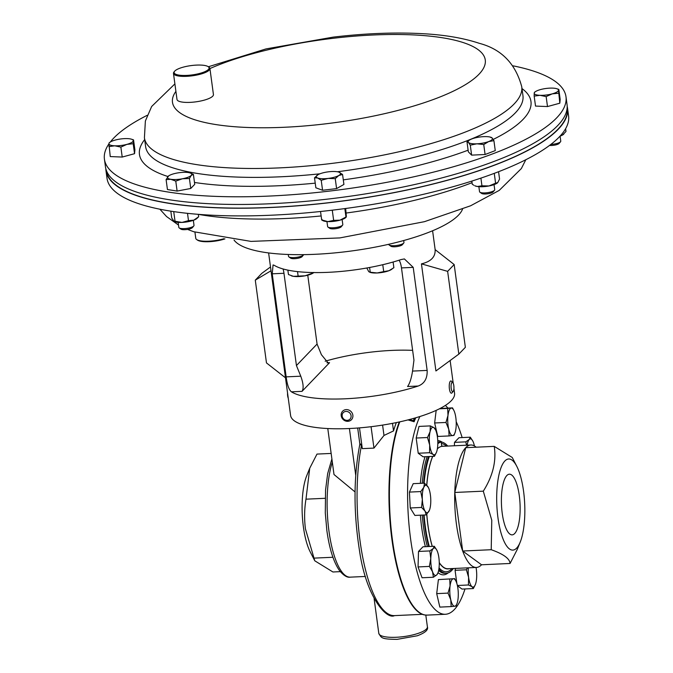 <?xml version="1.0" encoding="UTF-8"?>
<svg xmlns="http://www.w3.org/2000/svg" width="673" height="673" viewBox="0 0 673 673"><rect width="100%" height="100%" fill="white"/><g stroke="black" fill="none" stroke-linecap="round" stroke-linejoin="round"><path stroke-width="1.01" d="M105.821 168.713A232.883 61.899 -7.7 0 0 105.964 170.597L107.007 178.286A232.883 61.899 -7.7 0 0 332.016 210.212A232.883 61.899 -7.7 0 0 568.576 115.874L567.541 108.193A232.883 61.899 -7.7 0 0 567.179 106.334M105.964 170.597A232.883 61.899 -7.7 0 0 330.973 202.523A232.883 61.899 -7.7 0 0 567.541 108.193M513.129 65.845A232.883 61.899 172.3 0 1 565.993 96.769A232.883 61.899 172.3 0 1 329.425 191.098A232.883 61.899 172.3 0 1 104.424 159.173A232.883 61.899 172.3 0 1 108.908 143.921M110.271 142.062A232.883 61.899 172.3 0 1 147.177 115.327M565.993 96.769L567.036 104.45A232.883 61.899 172.3 0 1 330.468 198.779A232.883 61.899 172.3 0 1 105.459 166.854L104.424 159.173M106.292 170.252L106.334 170.555A232.522 61.807 -7.7 0 0 169.689 203.313A232.522 61.807 -7.7 0 0 426.152 185.63A232.522 61.807 -7.7 0 0 567.179 108.244L567.137 107.941M309.74 468.206L306.711 475.735A45.84 14.015 87.4 0 0 303.38 526.833A45.84 14.015 87.4 0 0 310.194 551.843L314.796 560.811L305.424 528.86C304.188 518.748 304.373 508.855 305.979 499.173L309.74 468.206L316.983 454.082L331.15 453.434M396.347 422.585A105.661 32.304 87.4 0 0 393.52 430.922L383.989 435.456L373.961 448.092L362.301 448.63L361.325 446.014C360.518 443.667 360.063 443.229 359.971 444.718M355.05 491.938L334.001 474.515L327.785 428.541M325.152 498.298L305.979 499.173M332.925 557.261L313.946 558.127M340.302 571.646L332.925 571.983L314.796 560.811M382.592 425.092L383.989 435.456M371.067 426.707L373.961 448.092M392.502 423.351L393.52 430.922M349.405 428.524L355.723 475.256M357.691 428.02L359.862 444.079M359.5 427.877L362.301 448.63M412.625 350.364A82.737 21.99 -7.7 0 0 391.762 350.414A82.737 21.99 -7.7 0 0 325.168 361.224M268.611 252.93L290.585 415.426A82.737 21.99 -7.7 0 0 349.363 428.524A82.737 21.99 -7.7 0 0 454.561 393.259L453.922 388.498M291.417 391.829A82.737 21.99 -7.7 0 0 345.342 398.786A82.737 21.99 -7.7 0 0 418.185 386.033C424.478 383.61 427.464 378.411 427.145 370.411L413.214 267.366L404.38 258.928L401.083 259.568A82.737 21.99 172.3 0 1 328.247 272.321A82.737 21.99 172.3 0 1 274.315 265.364L273.07 264.935L272.229 273.818L286.16 376.863C287.178 384.821 288.927 389.81 291.417 391.829L302.042 391.341L329.551 362.68L328.399 363.227L321.408 354.696L317.076 344.054L307.763 275.198M454.174 264.548L435.12 249.616C435.566 256.85 431.006 261.595 421.441 263.866L435.919 370.966L458.835 354.116L447.638 271.354L454.174 264.548L465.363 347.31L458.835 354.116M283.064 268.964A12.257 3.752 -92.6 0 1 283.964 273.28L296.44 365.557L317.076 344.054M296.44 365.557L300.772 376.199C303.388 383.4 303.817 388.447 302.042 391.341M418.185 386.033L407.56 386.512C409.731 383.602 411.388 378.453 412.541 371.084L413.954 360.173L401.478 267.904A12.257 3.752 87.4 0 0 399.072 260.258M421.441 263.866L447.638 271.354M271.026 270.765L255.286 280.153L261.814 273.347L270.512 266.954M285.503 377.831L266.474 362.915L255.286 280.153M502.243 513.406A30.361 9.287 87.4 0 0 512.06 534.867A30.361 9.287 87.4 0 0 519.287 495.656A30.361 9.287 87.4 0 0 509.284 474.204A30.361 9.287 87.4 0 0 502.243 513.406M497.97 517.857A45.596 13.94 -92.6 0 1 500.855 468.156A45.596 13.94 -92.6 0 1 516.78 466.322A45.596 13.94 -92.6 0 1 523.56 491.197A45.596 13.94 -92.6 0 1 520.246 542.026A45.596 13.94 -92.6 0 1 497.97 517.857M520.246 542.026L517.259 549.446L510.067 563.469C509.722 558.624 503.438 554.039 491.214 549.715L491.77 520.229L483.298 491.164C492.863 475.996 496.506 461.072 494.234 446.376L512.237 457.472L516.78 466.322M432.285 546.367A61.285 18.743 -92.6 0 1 427.986 525.445A61.285 18.743 -92.6 0 1 426.808 514.231M426.783 485.225A61.285 18.743 -92.6 0 1 432.747 456.37M437.349 448.891A61.285 18.743 -92.6 0 1 442.38 446.308L470.822 445.004A61.285 18.743 87.4 0 0 465.708 447.68A61.285 18.743 87.4 0 0 454.771 492.468A61.285 18.743 87.4 0 0 456.429 524.141A61.285 18.743 87.4 0 0 462.688 551.019L481.54 564.782A61.285 18.743 87.4 0 1 476.425 567.448L447.982 568.752A61.285 18.743 -92.6 0 1 439.259 562.594M476.156 447.2A61.285 18.743 87.4 0 0 470.822 445.004M449.371 568.685A61.453 18.794 -92.6 0 1 439.259 562.771M432.226 546.375A61.453 18.794 -92.6 0 1 427.935 525.495A61.453 18.794 -92.6 0 1 426.766 514.29M437.812 443.734A65.702 20.089 -92.6 0 1 441.185 442.026L441.749 446.199A61.453 18.794 -92.6 0 1 443.768 446.241M441.185 442.026L439.318 442.111A65.702 20.089 -92.6 0 1 440.31 441.984A65.702 20.089 -92.6 0 1 447.738 446.064M428.735 546.535A65.702 20.089 -92.6 0 1 424.882 526.816A65.702 20.089 -92.6 0 1 423.637 515.03M423.637 483.189A65.702 20.089 -92.6 0 1 428.558 456.563M399.779 421.853A106.637 32.607 87.4 0 0 392.409 539.746A106.637 32.607 87.4 0 0 427.204 615.105L424.957 615.004A106.595 32.59 -92.6 0 1 391.955 539.754A106.595 32.59 -92.6 0 1 399.299 421.954M407.981 419.902L414.131 421.744A106.637 32.607 -92.6 0 1 415.754 417.782M409.369 419.548L413.348 420.718A106.637 32.607 -92.6 0 1 414.408 418.169M462.158 437.576A106.637 32.607 87.4 0 0 456.193 421.71M447.907 408.074A106.637 32.607 87.4 0 0 445.375 405.432M419.868 416.528A106.637 32.607 87.4 0 0 410.597 538.913A106.637 32.607 87.4 0 0 445.391 614.272A106.637 32.607 87.4 0 0 465.009 588.934M408.679 419.725L413.449 421.121A106.149 32.455 -92.6 0 1 414.736 418.076M415.039 417.992L415.678 417.958M426.732 485.166A61.453 18.794 -92.6 0 1 432.655 456.378M453.341 568.508A65.702 20.089 -92.6 0 1 446.317 573.245A65.702 20.089 -92.6 0 1 438.872 569.156M483.298 491.164L454.771 492.468L462.688 551.019A61.285 18.743 87.4 0 0 476.425 567.448M510.067 563.469L481.54 564.782M491.214 549.715L462.688 551.019M494.234 446.376L465.708 447.68L454.771 492.468M234.027 240.025A116.446 30.95 -7.7 0 0 246.276 247.916A116.446 30.95 -7.7 0 0 370.251 248.043A116.446 30.95 -7.7 0 0 462.519 209.135M439.991 408.519L452.517 407.863L447.671 408.427L447.991 415.384L445.972 422.459L448.714 429.138L449.11 435.936L453.955 435.372L454.847 433.176A13.78 4.215 -92.6 0 1 452.702 435.599A13.78 4.215 -92.6 0 1 448.714 429.138A13.78 4.215 -92.6 0 1 447.991 415.384A13.78 4.215 -92.6 0 1 451.263 408.09A13.78 4.215 -92.6 0 1 453.804 410.303A13.78 4.215 -92.6 0 1 455.259 414.551A13.78 4.215 87.4 0 1 455.974 428.306A13.78 4.215 -92.6 0 1 454.847 433.176M439.444 408.797L447.671 408.427M453.804 410.303L452.517 407.863M445.972 422.459L434.64 422.972L437.786 436.449L449.11 435.936M434.64 422.972L436.171 410.37M451.162 606.583L456.008 606.028L456.9 603.824A13.78 4.215 -92.6 0 1 454.755 606.255A13.78 4.215 -92.6 0 1 450.767 599.794L451.162 606.583L439.839 607.105L436.701 593.628L448.025 593.106L450.767 599.794A13.78 4.215 87.4 0 1 450.052 586.04L448.025 593.106M449.732 579.074L450.052 586.04A13.78 4.215 -92.6 0 1 453.324 578.746L438.401 579.596L453.324 578.746A13.78 4.215 -92.6 0 1 455.857 580.95A13.78 4.215 -92.6 0 1 457.312 585.199A13.78 4.215 -92.6 0 1 458.027 598.962A13.78 4.215 -92.6 0 1 456.9 603.824M436.701 593.628L438.401 579.596M455.857 580.95L454.569 578.519M426.194 514.912L414.862 515.434L410.252 507.972L409.428 492.089L420.751 491.568L422.341 499.459L421.584 507.45L425.058 511.127L426.194 514.912L429.374 510.353M410.252 507.972L421.584 507.45M409.428 492.089L413.205 483.66L424.528 483.147L423.813 487.302L420.751 491.568M428.348 487.429A13.78 4.215 -92.6 0 1 430.728 498.491A13.78 4.215 -92.6 0 1 429.399 510.302A13.78 4.215 -92.6 0 1 429.248 510.647A13.78 4.215 -92.6 0 1 425.058 511.127A13.78 4.215 -92.6 0 1 422.341 499.459A13.78 4.215 -92.6 0 1 423.813 487.302A13.78 4.215 87.4 0 1 428.003 486.823A13.78 4.215 -92.6 0 1 428.348 487.429L424.528 483.147M429.382 566.414L432.554 571.781L433.395 577.249L436.794 574.868L437.879 573.043A13.78 4.215 -92.6 0 1 436.794 574.868A13.78 4.215 -92.6 0 1 432.554 571.781A13.78 4.215 -92.6 0 1 430.779 558.615L429.382 566.414L418.051 566.935L418.505 551.448L429.837 550.926L430.779 558.615A13.78 4.215 87.4 0 1 433.235 548.545L429.837 550.926M433.395 577.249L422.064 577.77L418.051 566.935M418.505 551.448L422.972 546.796L434.295 546.274L433.235 548.545A13.78 4.215 -92.6 0 1 436.836 550.169A13.78 4.215 -92.6 0 1 437.475 551.641A13.78 4.215 -92.6 0 1 439.25 564.807A13.78 4.215 -92.6 0 1 437.879 573.043M436.794 550.093L434.295 546.274M473.346 588.555L475.323 584.635A13.78 4.215 -92.6 0 1 472.067 586.713L473.346 588.555L462.023 589.077L457.43 585.72M468.45 584.98L472.067 586.713A13.78 4.215 87.4 0 1 468.593 577.333L468.45 584.98L457.379 585.493M456.858 583.499L455.074 570.3L466.397 569.787L468.593 577.333A13.78 4.215 -92.6 0 1 468.366 567.819M455.074 570.3L455.537 568.407M467.483 567.861L466.397 569.787M476.038 567.465A13.78 4.215 -92.6 0 1 476.324 569.274A13.78 4.215 -92.6 0 1 475.937 582.692A13.78 4.215 -92.6 0 1 475.323 584.635M454.401 445.762L454.502 442.371L458.961 437.719L470.292 437.198L469.232 439.469L465.825 441.85L466.507 445.206M472.783 441.017L470.292 437.198M454.502 442.371L465.825 441.85M467.155 445.173A13.78 4.215 -92.6 0 1 469.232 439.469A13.78 4.215 -92.6 0 1 472.825 441.093A13.78 4.215 -92.6 0 1 473.464 442.565A13.78 4.215 -92.6 0 1 474.415 445.955M430.333 425.9L430.089 431.654L427.498 437.526L429.694 445.072L429.551 452.719L433.168 454.452L434.447 456.294L436.424 452.374A13.78 4.215 -92.6 0 1 433.168 454.452A13.78 4.215 -92.6 0 1 429.694 445.072A13.78 4.215 -92.6 0 1 430.089 431.654A13.78 4.215 -92.6 0 1 433.95 427.633L430.333 425.9L419.01 426.413L416.175 438.039L427.498 437.526M435.229 429.467L433.95 427.633A13.78 4.215 87.4 0 1 435.381 429.5L435.01 428.777M429.551 452.719L418.227 453.24L423.115 456.807L434.447 456.294M418.227 453.24L416.175 438.039M435.381 429.5A13.78 4.215 87.4 0 1 437.425 437.013A13.78 4.215 -92.6 0 1 437.038 450.422A13.78 4.215 -92.6 0 1 436.424 452.374M549.521 145.427A6.04 1.607 -7.7 0 0 556.251 144.771A6.04 1.607 -7.7 0 0 559.196 143.366L560.55 141.725A7.664 2.036 -7.7 0 0 560.769 141.137L560.087 136.114M550.876 144.409A7.664 2.036 -7.7 0 0 556.807 143.509A7.664 2.036 -7.7 0 0 560.55 141.725M558.826 89.4L556.823 88.735A12.257 3.256 172.3 0 1 558.506 90.275L558.826 89.4L560.172 99.36L559.818 103.196L558.506 90.275A12.257 3.256 -7.7 0 1 552.171 93.875L558.472 93.236M546.148 96.601L552.171 93.875A12.257 3.256 172.3 0 1 540.015 95.314L546.148 96.601L547.494 106.561L535.523 106.082L534.169 96.121L540.015 95.314A12.257 3.256 172.3 0 1 534.211 93.16L534.169 96.121M559.818 103.196L547.494 106.561M534.522 92.285L534.211 93.16A12.257 3.256 172.3 0 1 535.472 91.621A12.257 3.256 172.3 0 1 540.545 89.559A12.257 3.256 172.3 0 1 552.693 88.121A12.257 3.256 172.3 0 1 556.823 88.735M108.9 146.613L114.747 145.805L120.871 147.093L126.894 144.367L133.195 143.728L133.548 139.891L131.546 139.218A12.257 3.256 172.3 0 1 133.237 140.766A12.257 3.256 172.3 0 1 126.894 144.367A12.257 3.256 172.3 0 1 114.747 145.805A12.257 3.256 172.3 0 1 108.933 143.652L110.246 156.573L122.217 157.053L120.871 147.093M109.245 142.777L108.933 143.652A12.257 3.256 -7.7 0 1 110.204 142.104L109.169 142.802M133.195 143.728L134.55 153.688L134.894 149.852L133.548 139.891M134.55 153.688L122.217 157.053M110.204 142.104A12.257 3.256 -7.7 0 1 115.268 140.051A12.257 3.256 172.3 0 1 127.424 138.604A12.257 3.256 172.3 0 1 131.546 139.218M326.943 221.56L327.625 226.574A7.664 2.036 -7.7 0 0 327.995 227.095L329.736 228.315A6.04 1.607 -7.7 0 0 330.165 228.534A6.04 1.607 -7.7 0 0 336.189 228.61A6.04 1.607 -7.7 0 0 341.236 226.759L342.591 225.119A7.664 2.036 -7.7 0 0 342.809 224.521L342.128 219.507M327.995 227.095A7.664 2.036 -7.7 0 0 328.542 227.373A7.664 2.036 -7.7 0 0 336.18 227.466A7.664 2.036 -7.7 0 0 342.591 225.119M342.565 174.484L343.92 184.444L336.593 188.6L335.247 178.639L338.771 175.518L342.565 174.484L338.948 172.153M336.593 188.6L322.569 190.266L321.223 180.305L328.096 178.429L335.247 178.639M322.569 190.266L315.856 187.784L314.51 177.815L317.723 178.017L321.223 180.305M318.026 174.694A12.257 3.256 172.3 0 1 328.702 171.783A12.257 3.256 172.3 0 1 338.864 172.12A12.257 3.256 172.3 0 1 339.074 172.195A12.257 3.256 172.3 0 1 338.771 175.518A12.257 3.256 172.3 0 1 328.096 178.429A12.257 3.256 -7.7 0 1 317.723 178.017A12.257 3.256 172.3 0 1 317.513 175.005A12.257 3.256 172.3 0 1 318.026 174.694L314.51 177.815M224.925 238.881A17.649 4.694 172.3 0 1 215.856 241.018A17.649 4.694 172.3 0 1 197.441 240.084L196.659 239.529A18.39 4.888 -7.7 0 0 215.831 240.497A18.39 4.888 -7.7 0 0 223.873 238.73M194.934 232.143L195.767 238.292A18.39 4.888 -7.7 0 0 196.659 239.529M287.859 270.125L288.456 274.525L293.428 276.334A12.257 3.256 -7.7 0 0 305.088 275.804L293.428 276.334A12.257 3.256 -7.7 0 1 291.771 275.955L291.476 275.854M297.525 271.614L298.122 276.056M311.641 272.523L311.767 273.457L305.088 275.804A12.257 3.256 -7.7 0 0 313.122 273.061A12.257 3.256 -7.7 0 0 313.214 273.002M313.769 272.565L313.122 273.061M313.896 272.43L311.767 273.457M366.819 267.989L368.737 271.64L370.083 272.372A12.257 3.256 172.3 0 0 377.116 272.969L370.243 272.229L369.595 267.484M383.703 271.614L377.116 272.969A12.257 3.256 -7.7 0 0 388.927 270.714L383.703 271.614L382.769 264.699M393.099 262.016L393.873 267.719L388.927 270.714A12.257 3.256 -7.7 0 0 391.434 269.478A12.257 3.256 -7.7 0 0 391.661 269.318M195.65 65.146A17.649 4.694 -7.7 0 0 174.618 71.245A17.649 4.694 -7.7 0 0 187.557 75.368A17.649 4.694 -7.7 0 0 204.474 71.843A17.649 4.694 -7.7 0 0 208.243 66.694A17.649 4.694 -7.7 0 0 195.65 65.146M208.243 66.694L209.034 67.25A18.39 4.888 172.3 0 1 209.917 68.495A18.39 4.888 172.3 0 1 187.481 76.276A18.39 4.888 172.3 0 1 173.474 73.416A18.39 4.888 172.3 0 1 174.004 71.986L174.618 71.245M209.917 68.495L213.434 94.531A18.39 4.888 172.3 0 1 191.006 102.321A18.39 4.888 172.3 0 1 176.999 99.461L173.474 73.416M388.75 244.282L388.775 244.484A7.664 2.036 -7.7 0 0 389.145 245.006L390.878 246.225A6.04 1.607 -7.7 0 0 400.704 245.662A6.04 1.607 -7.7 0 0 402.387 244.669L403.741 243.029A7.664 2.036 -7.7 0 0 403.96 242.431L403.699 240.53M389.145 245.006A7.664 2.036 -7.7 0 0 401.604 244.291A7.664 2.036 -7.7 0 0 403.741 243.029M178.152 222.376L178.825 227.398A7.664 2.036 -7.7 0 0 179.195 227.911L180.936 229.131A6.04 1.607 -7.7 0 0 186.715 229.527A6.04 1.607 -7.7 0 0 192.377 227.659A6.04 1.607 -7.7 0 0 192.444 227.583A6.04 1.607 -7.7 0 0 192.503 227.499M179.195 227.911A7.664 2.036 -7.7 0 0 186.53 228.408A7.664 2.036 -7.7 0 0 193.706 226.035A7.664 2.036 -7.7 0 0 193.79 225.943A7.664 2.036 -7.7 0 0 194.009 225.346L193.336 220.323M193.387 174.374L194.733 184.335L190.762 188.474L177.117 191.073L175.771 181.113L182.45 178.766L189.416 178.505L191.258 175.392L193.387 174.374L190.19 172.986M190.762 188.474L189.416 178.505M177.117 191.073L167.442 189.534L166.096 179.573L170.791 179.296L175.771 181.113M168.721 175.83A12.257 3.256 172.3 0 1 176.747 173.096A12.257 3.256 172.3 0 1 188.406 172.557A12.257 3.256 172.3 0 1 190.064 172.944A12.257 3.256 172.3 0 1 191.258 175.392A12.257 3.256 172.3 0 1 182.45 178.766A12.257 3.256 172.3 0 1 170.791 179.296A12.257 3.256 -7.7 0 1 167.939 176.461A12.257 3.256 172.3 0 1 168.721 175.83L166.096 179.573M478.865 186.673L479.546 191.696A7.664 2.036 -7.7 0 0 479.908 192.209L481.649 193.437A6.04 1.607 -7.7 0 0 485.645 193.984A6.04 1.607 -7.7 0 0 493.158 191.881L494.504 190.24A7.664 2.036 -7.7 0 0 494.722 189.643L494.049 184.621M479.908 192.209A7.664 2.036 -7.7 0 0 484.981 192.907A7.664 2.036 -7.7 0 0 494.504 190.24M485.09 154.504L471.63 155.127L470.284 145.158L476.871 143.812L483.744 144.544L485.09 154.504L495.261 150.617L493.915 140.657L492.131 137.973L490.625 137.385M483.744 144.544L488.691 141.557L493.915 140.657M471.63 155.127L468.341 151.846L466.995 141.885L468.501 142.483L470.284 145.158M469.207 140.287L466.995 141.885M471.933 138.899A12.257 3.256 172.3 0 1 483.752 136.644A12.257 3.256 172.3 0 1 490.777 137.242A12.257 3.256 172.3 0 1 492.131 137.973A12.257 3.256 172.3 0 1 488.691 141.557A12.257 3.256 -7.7 0 1 476.871 143.812A12.257 3.256 172.3 0 1 468.501 142.483A12.257 3.256 172.3 0 1 469.434 140.127A12.257 3.256 172.3 0 1 471.933 138.899M288.271 254.487L288.532 256.388A7.664 2.036 -7.7 0 0 288.902 256.901L290.635 258.129A6.04 1.607 -7.7 0 0 294.639 258.676A6.04 1.607 -7.7 0 0 302.143 256.573L303.498 254.932A7.664 2.036 -7.7 0 0 303.674 254.646M288.902 256.901A7.664 2.036 -7.7 0 0 293.975 257.599A7.664 2.036 -7.7 0 0 303.498 254.932M563.831 134.07A12.257 3.256 172.3 0 1 563.722 134.179A12.257 3.256 172.3 0 1 562.527 135.029A12.257 3.256 172.3 0 1 560.062 136.123M560.441 135.71L562.527 135.029L565.993 131.487L565.614 128.703M346.208 217.143L345.762 217.572A12.257 3.256 172.3 0 1 340.008 220.164A12.257 3.256 172.3 0 1 327.86 221.61A12.257 3.256 172.3 0 1 322.931 220.66L321.803 220.046M322.047 219.457L321.677 219.911L327.86 221.61L333.648 220.382L332.319 210.523L331.696 210.245M320.533 211.49L321.677 219.911M344.837 208.588L345.972 217.026L340.008 220.164L333.648 220.382M332.883 210.102L332.319 210.523M346.351 216.571L345.686 208.479M187.506 213.333L188.49 220.643L193.774 220.164L198.661 216.756L196.97 218.389A12.257 3.256 172.3 0 1 193.774 220.164A12.257 3.256 172.3 0 1 181.962 222.418A12.257 3.256 172.3 0 1 174.13 221.476A12.257 3.256 172.3 0 1 174.046 221.425M170.816 211.154L171.741 217.985L174.13 221.476M173.584 221.089L175.03 221.257L173.727 211.6M188.49 220.643L181.962 222.418L175.03 221.257M321.139 215.949A190.375 50.601 -7.7 0 1 198.333 214.342L198.661 216.756M497.709 182.661A12.257 3.256 172.3 0 1 497.684 182.686A12.257 3.256 172.3 0 1 488.968 185.967A12.257 3.256 172.3 0 1 477.308 186.497A12.257 3.256 172.3 0 1 474.844 185.773L477.308 186.497L481.944 185.807L488.968 185.967L495.589 183.199L494.26 173.356M471.84 181.087L472.269 184.267L473.901 185.26M480.909 178.109L481.944 185.807M498.567 171.716L499.559 179.06L497.684 182.686M497.776 182.593L495.589 183.199M288.254 398.214A4.686 1.43 -92.6 0 1 287.724 396.288A4.686 1.43 -92.6 0 1 287.556 393.015M352.904 415.754A6.133 5.603 -136.2 0 0 348.993 410.135A6.133 5.603 -136.2 0 0 342.607 411.22A6.133 5.603 -136.2 0 0 341.152 415.174A6.133 5.603 -136.2 0 0 345.064 420.793A6.133 5.603 -136.2 0 0 351.449 419.708A6.133 5.603 -136.2 0 0 352.904 415.754M351.113 416.107A4.686 4.282 -136.2 0 0 346.444 411.413A4.686 4.282 -136.2 0 0 342.128 415.662A4.686 4.282 -136.2 0 0 346.805 420.356A4.686 4.282 -136.2 0 0 351.113 416.107M452.761 382.567L451.465 381.255A6.133 1.876 87.4 0 0 450.843 380.96A6.133 1.876 87.4 0 0 449.337 388.304A6.133 1.876 87.4 0 0 451.406 393.2A6.133 1.876 87.4 0 0 451.995 392.847L453.165 391.425A4.686 1.43 87.4 0 0 453.863 386.083A4.686 1.43 87.4 0 0 452.761 382.567A4.686 1.43 87.4 0 0 451.137 387.951A4.686 1.43 87.4 0 0 453.165 391.425M346.301 213.013A190.375 50.601 -7.7 0 0 472.059 182.677M208.344 66.77L266.012 48.91L333.16 37.124C365.077 33.364 394.698 32.203 422.005 33.65C444.222 34.786 463.31 37.999 479.26 43.308C501.335 49.087 515.493 63.565 521.743 86.724L522.946 95.625A190.375 50.601 172.3 0 1 337.375 171.766M521.996 88.584A197.534 52.502 172.3 0 1 493.225 139.429M468.114 150.188A197.534 52.502 172.3 0 1 343.297 179.859M521.743 86.724A190.375 50.601 172.3 0 1 328.357 163.833A190.375 50.601 172.3 0 1 144.417 137.738L145.62 146.638A190.375 50.601 172.3 0 0 319.927 173.811M209.926 68.562A157.827 41.953 172.3 0 1 332.79 38.344A157.827 41.953 172.3 0 1 485.326 62.555A157.827 41.953 172.3 0 1 324.958 123.908A157.827 41.953 172.3 0 1 175.905 91.385M315.225 183.149A197.534 52.502 172.3 0 1 194.48 182.459M167.905 176.503A197.534 52.502 172.3 0 1 144.67 139.597M427.397 626.824C428.491 629.878 425.117 632.864 417.277 635.775L397.179 639.35C381.17 639.232 381.465 637.97 378.806 633.394A24.514 6.52 -7.7 0 0 396.22 637.272A24.514 6.52 -7.7 0 0 427.397 626.824L425.807 615.088M332.327 462.174A65.205 19.938 87.4 0 0 328.954 531.073A65.205 19.938 87.4 0 0 350.229 577.148L365.397 576.458M361.325 446.014A105.661 32.304 87.4 0 0 360.047 540.949A105.661 32.304 87.4 0 0 394.513 615.618C386.378 619.968 365.91 596.387 359.416 550.085C353.409 511.732 353.586 476.299 359.929 443.768M329.551 362.68L326.969 362.797M413.214 267.366L401.478 267.904M427.145 370.411L412.541 371.084M300.772 376.199L286.16 376.863M283.964 273.28L272.229 273.818M422.24 515.089A65.702 20.089 87.4 0 0 423.485 526.883A65.702 20.089 87.4 0 0 427.338 546.594M438.636 570.443A65.702 20.089 87.4 0 0 444.92 573.312L446.317 573.245M448.159 572.874A67.165 20.535 -92.6 0 1 438.014 572.673M425.386 546.686A67.165 20.535 -92.6 0 1 421.668 527.38A67.165 20.535 -92.6 0 1 420.389 515.173M451.987 568.567A64.229 19.635 -92.6 0 1 439.04 567.861M429.29 546.51A64.229 19.635 -92.6 0 1 425.294 526.387A64.229 19.635 -92.6 0 1 424.091 515.005M441.387 443.49A64.229 19.635 -92.6 0 1 446.376 446.123M440.31 441.984L438.914 442.052A65.702 20.089 87.4 0 0 437.812 442.203M427.162 456.622A65.702 20.089 87.4 0 0 422.24 483.248M420.356 483.332A67.165 20.535 -92.6 0 1 425.042 456.723M437.761 440.638A67.165 20.535 -92.6 0 1 442.178 442.186M424.125 483.164A64.229 19.635 -92.6 0 1 429.298 456.53M525.823 159.72L521.339 168.57L499.198 190.417L470.57 205.795L424.411 221.686L339.84 237.922L250.995 241.397L193.74 231.739L187.54 229.4M178.513 225.06L166.559 216.555L159.871 209.202M174.896 83.889L151.661 106.477L145.376 120.989L144.417 137.738M378.806 633.394L374.104 598.591M350.229 577.148C347.302 577.745 343.785 575.651 339.697 570.864C333.682 562.367 329.408 548.941 326.868 530.61L325.295 513.028L325.555 490.07L327.675 473.556L331.898 458.936M394.513 615.618L422.375 614.34M432.596 230.763L435.145 249.633M450.136 360.509L453.223 383.307M445.391 614.272L427.204 615.105M535.472 91.621L534.446 92.31M391.434 269.478L392.065 269.057M192.444 227.583L193.79 225.943M469.434 140.127L468.795 140.556M490.777 137.242L491.298 137.41"/></g></svg>
